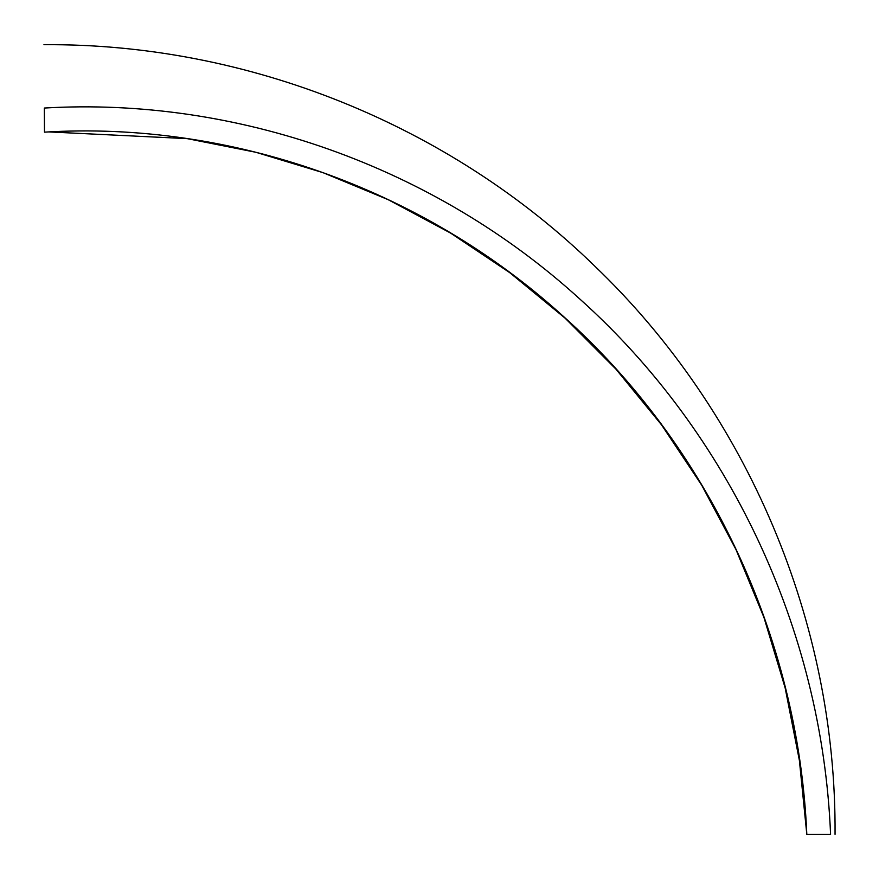 <?xml version="1.0" encoding="UTF-8"?>
<svg xmlns="http://www.w3.org/2000/svg" width="879" height="879" viewBox="0 0 879 879"><rect width="100%" height="100%" fill="white"/><g stroke="black" fill="none" stroke-linecap="round" stroke-linejoin="round"><path stroke-width="1.32" d="M830.578 834.303C822.107 628.408 728.153 432.105 580.349 299.497C433.501 165.516 235.286 96.767 44.346 108.04C43.818 23.678 43.818 23.678 44.346 108.04L44.488 132.147C229.089 120.884 421.03 186.996 563.483 316.473C706.826 444.62 798.264 634.66 806.812 834.303L830.578 834.303C836.544 834.303 836.544 834.303 830.578 834.303M806.812 834.303L799.385 760.39L785.134 687.85L763.928 617.388L736.031 549.661L701.783 485.307L661.557 424.898L615.816 369.004L565.032 318.11L509.765 272.677L450.575 233.067L388.078 199.632L322.923 172.625L255.745 152.254L187.216 138.64L48.839 131.916M835.05 834.303C836.544 622.969 747.853 413.064 595.402 266.733C449.784 124.642 247.384 43.203 43.95 44.697"/></g></svg>
